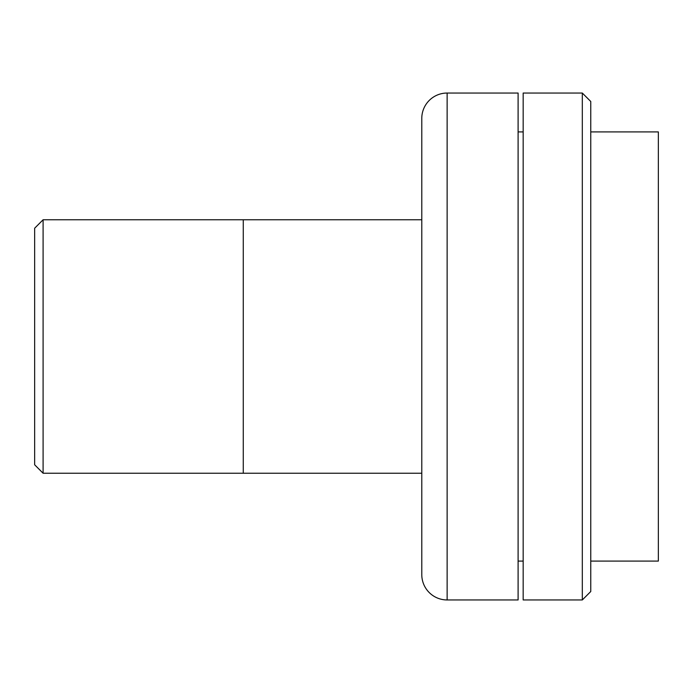 <?xml version="1.0" encoding="UTF-8"?>
<svg xmlns="http://www.w3.org/2000/svg" width="693" height="693" viewBox="0 0 693 693"><rect width="100%" height="100%" fill="white"/><g stroke="black" fill="none" stroke-linecap="round" stroke-linejoin="round"><path stroke-width="1.04" d="M43.096 473.232L34.65 464.778L34.65 228.222L43.096 219.768L43.096 473.232L243.269 473.232L243.269 219.768L243.269 473.232L421.786 473.232M43.096 219.768L421.786 219.768M421.786 574.61L421.786 118.39A25.346 25.346 0 0 1 447.132 93.044L447.132 599.956A25.346 25.346 0 0 1 421.786 574.61L421.786 477.451M447.132 599.956L518.104 599.956L518.104 93.044L447.132 93.044M590.765 561.096L658.35 561.096L658.35 131.904L590.765 131.904M523.172 131.904L518.104 131.904M523.172 561.096L518.104 561.096M421.786 118.39L421.786 215.549M582.311 93.044L590.765 101.49L590.765 591.51L582.311 599.956L582.311 93.044L523.172 93.044L523.172 599.956L582.311 599.956"/></g></svg>
